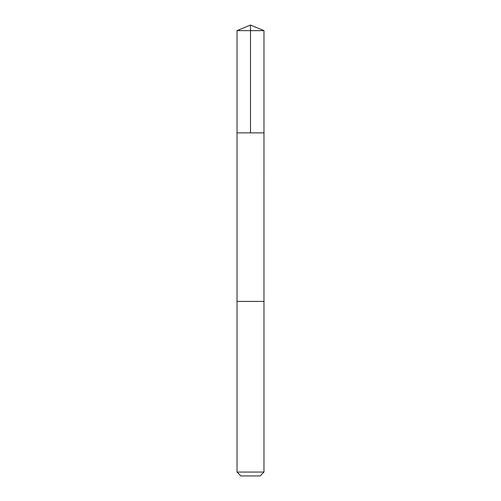 <?xml version="1.0" encoding="UTF-8"?>
<svg xmlns="http://www.w3.org/2000/svg" width="501" height="501" viewBox="0 0 501 501"><rect width="100%" height="100%" fill="white"/><g stroke="black" fill="none" stroke-linecap="round" stroke-linejoin="round"><path stroke-width="0.38" stroke-dasharray="2.5 1.88" d="M238.883 132.878L263.977 132.878L238.883 132.878M237.023 30.63L263.977 30.63M238.883 301.408L263.971 301.408L238.883 301.408M237.023 472.061L263.977 472.061M240.912 475.95L260.088 475.95"/><path stroke-width="0.75" d="M237.023 132.878L263.977 132.878L263.977 30.63L237.023 30.63L237.023 132.878L263.977 132.878L263.971 301.408L237.029 301.408L237.023 132.878M262.117 301.408L237.023 301.408L237.023 472.061L263.977 472.061L263.977 301.408L262.117 301.408M263.977 472.061L260.088 475.95L240.912 475.95L237.023 472.061M237.023 30.63L250.5 25.05L250.5 132.878M250.5 25.05L263.977 30.63"/></g></svg>
